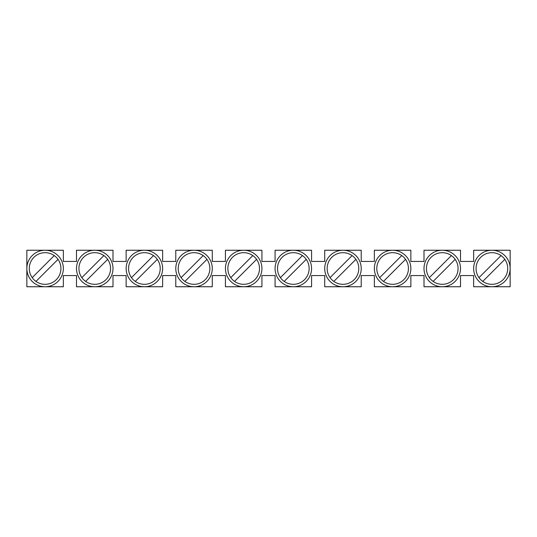 <?xml version="1.0" encoding="UTF-8"?>
<svg xmlns="http://www.w3.org/2000/svg" width="537" height="537" viewBox="0 0 537 537"><rect width="100%" height="100%" fill="white"/><g stroke="black" fill="none" stroke-linecap="round" stroke-linejoin="round"><path stroke-width="0.81" d="M63.353 250.249L26.85 250.249L26.85 286.751L63.353 286.751L63.353 275.555L76.496 275.555L76.496 286.751L112.998 286.751L112.998 275.555L126.141 275.555L126.141 286.751L162.644 286.751L162.644 275.555L175.78 275.555L175.78 286.751L212.283 286.751L212.283 275.555L225.426 275.555L225.426 286.751L261.928 286.751L261.928 275.555L275.072 275.555L275.072 286.751L311.574 286.751L311.574 275.555L324.717 275.555L324.717 286.751L361.22 286.751L361.22 275.555L374.356 275.555L374.356 286.751L410.859 286.751L410.859 275.555L424.002 275.555L424.002 286.751L460.504 286.751L460.504 275.555L473.647 275.555L473.647 286.751L510.15 286.751L510.15 250.249L473.647 250.249L473.647 261.445L460.504 261.445L460.504 250.249L424.002 250.249L424.002 261.445L410.859 261.445L410.859 250.249L374.356 250.249L374.356 261.445L361.22 261.445L361.22 250.249L324.717 250.249L324.717 261.445L311.574 261.445L311.574 250.249L275.072 250.249L275.072 261.445L261.928 261.445L261.928 250.249L225.426 250.249L225.426 261.445L212.283 261.445L212.283 250.249L175.78 250.249L175.78 261.445L162.644 261.445L162.644 250.249L126.141 250.249L126.141 261.445L112.998 261.445L112.998 250.249L76.496 250.249L76.496 261.445L63.353 261.445L63.353 250.249M103.876 255.585L81.832 277.629A15.815 15.815 0 0 0 85.618 281.415L107.662 259.371A15.815 15.815 0 0 0 103.876 255.585M110.562 268.5A15.815 15.815 0 0 0 94.747 252.685A15.815 15.815 0 0 0 78.926 268.5A15.815 15.815 0 0 0 94.747 284.315A15.815 15.815 0 0 0 110.562 268.5M126.141 268.5A18.251 18.251 0 0 0 144.393 286.751A18.251 18.251 0 0 0 162.644 268.5A18.251 18.251 0 0 0 144.393 250.249A18.251 18.251 0 0 0 126.141 268.5M128.571 268.5A15.815 15.815 0 0 0 144.393 284.315A15.815 15.815 0 0 0 160.207 268.5A15.815 15.815 0 0 0 144.393 252.685A15.815 15.815 0 0 0 128.571 268.5M153.522 255.585A15.815 15.815 0 0 1 157.307 259.371L135.257 281.415A15.815 15.815 0 0 1 131.471 277.629L153.522 255.585M473.647 268.5A18.251 18.251 0 0 0 491.899 286.751A18.251 18.251 0 0 0 510.15 268.5A18.251 18.251 0 0 0 491.899 250.249A18.251 18.251 0 0 0 473.647 268.5M476.077 268.5A15.815 15.815 0 0 0 491.899 284.315A15.815 15.815 0 0 0 507.713 268.5A15.815 15.815 0 0 0 491.899 252.685A15.815 15.815 0 0 0 476.077 268.5M501.028 255.585A15.815 15.815 0 0 1 504.814 259.371L482.77 281.415A15.815 15.815 0 0 1 478.984 277.629L501.028 255.585M76.496 268.5A18.251 18.251 0 0 0 94.747 286.751A18.251 18.251 0 0 0 112.998 268.5A18.251 18.251 0 0 0 94.747 250.249A18.251 18.251 0 0 0 76.496 268.5M424.002 268.5A18.251 18.251 0 0 0 442.253 286.751A18.251 18.251 0 0 0 460.504 268.5A18.251 18.251 0 0 0 442.253 250.249A18.251 18.251 0 0 0 424.002 268.5M426.438 268.5A15.815 15.815 0 0 0 442.253 284.315A15.815 15.815 0 0 0 458.074 268.5A15.815 15.815 0 0 0 442.253 252.685A15.815 15.815 0 0 0 426.438 268.5M451.382 255.585A15.815 15.815 0 0 1 455.168 259.371L433.124 281.415A15.815 15.815 0 0 1 429.338 277.629L451.382 255.585M324.717 268.5A18.251 18.251 0 0 0 342.968 286.751A18.251 18.251 0 0 0 361.22 268.5A18.251 18.251 0 0 0 342.968 250.249A18.251 18.251 0 0 0 324.717 268.5M327.147 268.5A15.815 15.815 0 0 0 342.968 284.315A15.815 15.815 0 0 0 358.783 268.5A15.815 15.815 0 0 0 342.968 252.685A15.815 15.815 0 0 0 327.147 268.5M352.097 255.585A15.815 15.815 0 0 1 355.883 259.371L333.833 281.415A15.815 15.815 0 0 1 330.047 277.629L352.097 255.585M374.356 268.5A18.251 18.251 0 0 0 392.607 286.751A18.251 18.251 0 0 0 410.859 268.5A18.251 18.251 0 0 0 392.607 250.249A18.251 18.251 0 0 0 374.356 268.5M376.793 268.5A15.815 15.815 0 0 0 392.607 284.315A15.815 15.815 0 0 0 408.429 268.5A15.815 15.815 0 0 0 392.607 252.685A15.815 15.815 0 0 0 376.793 268.5M401.743 255.585A15.815 15.815 0 0 1 405.529 259.371L383.478 281.415A15.815 15.815 0 0 1 379.693 277.629L401.743 255.585M275.072 268.5A18.251 18.251 0 0 0 293.323 286.751A18.251 18.251 0 0 0 311.574 268.5A18.251 18.251 0 0 0 293.323 250.249A18.251 18.251 0 0 0 275.072 268.5M277.501 268.5A15.815 15.815 0 0 0 293.323 284.315A15.815 15.815 0 0 0 309.137 268.5A15.815 15.815 0 0 0 293.323 252.685A15.815 15.815 0 0 0 277.501 268.5M302.452 255.585A15.815 15.815 0 0 1 306.238 259.371L284.194 281.415A15.815 15.815 0 0 1 280.408 277.629L302.452 255.585M225.426 268.5A18.251 18.251 0 0 0 243.677 286.751A18.251 18.251 0 0 0 261.928 268.5A18.251 18.251 0 0 0 243.677 250.249A18.251 18.251 0 0 0 225.426 268.5M227.863 268.5A15.815 15.815 0 0 0 243.677 284.315A15.815 15.815 0 0 0 259.499 268.5A15.815 15.815 0 0 0 243.677 252.685A15.815 15.815 0 0 0 227.863 268.5M252.806 255.585A15.815 15.815 0 0 1 256.592 259.371L234.548 281.415A15.815 15.815 0 0 1 230.762 277.629L252.806 255.585M175.78 268.5A18.251 18.251 0 0 0 194.032 286.751A18.251 18.251 0 0 0 212.283 268.5A18.251 18.251 0 0 0 194.032 250.249A18.251 18.251 0 0 0 175.78 268.5M178.217 268.5A15.815 15.815 0 0 0 194.032 284.315A15.815 15.815 0 0 0 209.853 268.5A15.815 15.815 0 0 0 194.032 252.685A15.815 15.815 0 0 0 178.217 268.5M203.167 255.585A15.815 15.815 0 0 1 206.953 259.371L184.903 281.415A15.815 15.815 0 0 1 181.117 277.629L203.167 255.585M26.85 268.5A18.251 18.251 0 0 0 45.101 286.751A18.251 18.251 0 0 0 63.353 268.5A18.251 18.251 0 0 0 45.101 250.249A18.251 18.251 0 0 0 26.85 268.5M29.287 268.5A15.815 15.815 0 0 0 45.101 284.315A15.815 15.815 0 0 0 60.923 268.5A15.815 15.815 0 0 0 45.101 252.685A15.815 15.815 0 0 0 29.287 268.5M54.23 255.585A15.815 15.815 0 0 1 58.016 259.371L35.972 281.415A15.815 15.815 0 0 1 32.186 277.629L54.23 255.585"/></g></svg>
